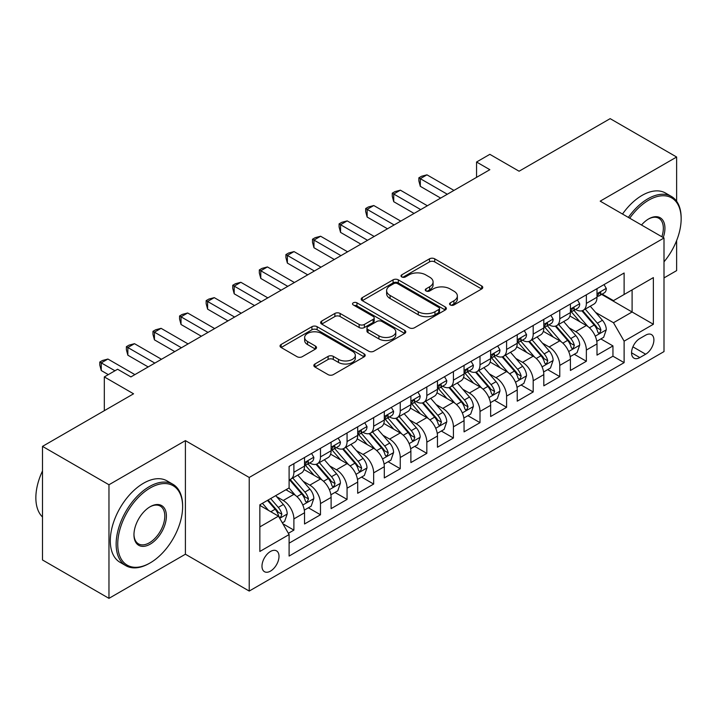 <?xml version="1.0" encoding="UTF-8"?>
<svg xmlns="http://www.w3.org/2000/svg" width="717" height="717" viewBox="0 0 717 717"><rect width="100%" height="100%" fill="white"/><g stroke="black" fill="none" stroke-linecap="round" stroke-linejoin="round"><path stroke-width="1.08" d="M450.303 304.967A2.581 1.488 0 0 0 453.96 304.967L481.69 288.96A3.693 2.133 0 0 0 482.765 287.454A3.693 2.133 0 0 0 481.69 285.949L434.708 258.828A3.693 2.133 0 0 0 429.492 258.828L401.762 274.835A2.581 1.488 0 0 0 401.009 275.893A2.581 1.488 0 0 0 401.762 276.941A2.581 1.488 0 0 0 405.419 276.941L409.004 274.871A11.813 6.82 0 0 1 425.71 274.871L429.617 277.129A11.813 6.82 0 0 1 433.077 281.951A11.813 6.82 0 0 1 429.617 286.773L426.032 288.843A2.581 1.488 0 0 0 425.28 289.901A2.581 1.488 0 0 0 426.032 290.959A2.581 1.488 0 0 0 429.689 290.959L433.274 288.888A11.813 6.82 0 0 1 449.98 288.888L453.897 291.147A11.813 6.82 0 0 1 457.356 295.969A11.813 6.82 0 0 1 453.897 300.79L450.303 302.861A2.581 1.488 0 0 0 449.55 303.918A2.581 1.488 0 0 0 450.303 304.967L450.303 302.861M270.488 571.108A12.037 6.946 120 0 0 278.357 560.506A12.037 6.946 120 0 0 276.511 550.862A12.037 6.946 120 0 0 270.488 551.463A12.037 6.946 120 0 0 262.628 562.065A12.037 6.946 120 0 0 264.474 571.7A12.037 6.946 120 0 0 270.488 571.108M314.924 363.994A3.693 2.133 0 0 0 313.84 365.509A3.693 2.133 0 0 0 314.924 367.014L328.099 374.624A3.693 2.133 0 0 0 333.315 374.624L364.119 356.842A3.693 2.133 0 0 0 365.195 355.336A3.693 2.133 0 0 0 364.119 353.831L317.138 326.701A3.693 2.133 0 0 0 311.922 326.701L281.127 344.483A3.693 2.133 0 0 0 280.042 345.988A3.693 2.133 0 0 0 281.127 347.494L297.044 356.69A3.693 2.133 0 0 0 302.26 356.69L315.444 349.08A3.693 2.133 0 0 0 316.52 347.575A3.693 2.133 0 0 0 315.444 346.069L307.548 341.507A9.877 5.7 0 0 1 304.653 337.483A9.877 5.7 0 0 1 310.748 332.213A9.877 5.7 0 0 1 321.512 333.45L352.432 351.303A9.877 5.7 0 0 1 355.327 355.336A9.877 5.7 0 0 1 349.233 360.597A9.877 5.7 0 0 1 338.478 359.36L333.315 356.385A3.693 2.133 0 0 0 328.099 356.385L314.924 363.994L314.924 367.014M676.633 201.253L676.633 157.023L610.158 118.646L519.09 171.22L489.845 154.334L476.554 162.015L489.845 169.687L130.906 376.918L117.606 369.246L104.315 376.918L104.315 410.689M108.966 484.755L108.966 598.354L185.407 554.223L185.407 440.623L108.966 484.755L42.5 446.377L133.559 393.803L104.315 376.918M185.407 440.623L249.22 477.468L664.005 237.999L664.005 351.59L249.22 591.059L249.22 477.468M676.633 157.023L600.192 201.154L664.005 237.999M409.264 327.759A3.693 2.133 0 0 0 414.489 327.759L445.284 309.977A3.693 2.133 0 0 0 446.359 308.471A3.693 2.133 0 0 0 445.284 306.966L398.302 279.845A3.693 2.133 0 0 0 393.086 279.845L362.291 297.627A3.693 2.133 0 0 0 361.207 299.132A3.693 2.133 0 0 0 362.291 300.638L409.264 327.759M354.315 305.532A2.581 1.488 0 0 1 356.941 305.89L356.941 302.825L404.702 330.394A3.693 2.133 0 0 1 405.777 331.899A3.693 2.133 0 0 1 404.702 333.414L373.898 351.187A3.693 2.133 0 0 1 368.681 351.187L321.709 324.066L321.709 321.055A3.693 2.133 0 0 0 320.624 322.56A3.693 2.133 0 0 0 321.709 324.066M321.709 321.055L334.884 313.446A3.693 2.133 0 0 1 340.109 313.446L359.154 324.442A3.693 2.133 0 0 0 364.379 324.442L373.118 319.397A3.693 2.133 0 0 0 374.202 317.891A3.693 2.133 0 0 0 373.118 316.385L353.284 304.931A2.581 1.488 0 0 1 352.531 303.874A2.581 1.488 0 0 1 354.126 302.502A2.581 1.488 0 0 1 356.941 302.825M108.966 598.354L42.5 559.977L42.5 446.377M664.005 277.909L676.633 270.623L676.633 240.571M288.377 533.305L293.889 530.123L282.857 523.751M276.583 496.639L283.251 500.493A15.039 8.685 60 0 1 293.889 518.911L304.528 512.772L304.528 523.984L320.481 514.77L308.382 507.788M303.166 481.286L309.843 485.14A15.039 8.685 60 0 1 320.481 503.567L331.111 497.428L331.111 508.631L347.064 499.417L334.973 492.436M329.757 465.942L336.434 469.796A15.039 8.685 60 0 1 347.064 488.214L357.702 482.075L357.702 493.278L373.656 484.065L361.556 477.083M356.34 450.59L363.017 454.444A15.039 8.685 60 0 1 373.656 472.862L384.294 466.722L384.294 477.925L400.247 468.721L388.148 461.73M382.932 435.237L389.609 439.091A15.039 8.685 60 0 1 400.247 457.509L410.877 451.369L410.877 462.582L426.83 453.368L414.731 446.386M409.524 419.884L416.201 423.738A15.039 8.685 60 0 1 426.83 442.165L437.469 436.026L437.469 447.229L453.422 438.015L441.322 431.034M436.106 404.531L442.783 408.394A15.039 8.685 60 0 1 453.422 426.812L464.06 420.673L464.06 431.876L480.005 422.663L467.914 415.681M462.698 389.188L469.375 393.041A15.039 8.685 60 0 1 480.005 411.459L490.643 405.32L490.643 416.523L506.596 407.319L494.497 400.328M489.29 373.835L495.958 377.689A15.039 8.685 60 0 1 506.596 396.107L517.235 389.967L517.235 401.179L533.188 391.966L521.089 384.984M515.873 358.482L522.55 362.336A15.039 8.685 60 0 1 533.188 380.763L543.818 374.615L543.818 385.827L559.771 376.613L547.68 369.631M542.464 343.129L549.141 346.983A15.039 8.685 60 0 1 559.771 365.41L570.409 359.271L570.409 370.474L586.363 361.26L586.363 350.057A15.039 8.685 -120 0 0 575.724 331.639L569.047 327.786M574.263 354.279L586.363 361.26M304.528 512.772A15.039 8.685 -120 0 0 293.889 494.354L285.913 489.747M331.111 497.428A15.039 8.685 -120 0 0 320.481 479.001L304.035 469.51M357.702 482.075A15.039 8.685 -120 0 0 347.064 463.648L330.627 454.157M384.294 466.722A15.039 8.685 -120 0 0 373.656 448.304L357.209 438.804M410.877 451.369A15.039 8.685 -120 0 0 400.247 432.951L383.801 423.46M437.469 436.026A15.039 8.685 -120 0 0 426.83 417.599L410.393 408.107M464.06 420.673A15.039 8.685 -120 0 0 453.422 402.246L436.976 392.755M490.643 405.32A15.039 8.685 -120 0 0 480.005 386.902L463.567 377.402M517.235 389.967A15.039 8.685 -120 0 0 506.596 371.549L490.15 362.058M543.818 374.615A15.039 8.685 -120 0 0 533.188 356.197L516.742 346.705M570.409 359.271A15.039 8.685 -120 0 0 559.771 340.844L543.334 331.353M645.659 335.171L639.806 338.541A11.66 6.731 120 0 0 632.188 348.82A11.66 6.731 120 0 0 633.98 358.159A11.66 6.731 120 0 0 639.806 357.577L645.659 354.207A11.66 6.731 120 0 0 653.268 343.927A11.66 6.731 120 0 0 651.484 334.588A11.66 6.731 120 0 0 645.659 335.171M259.859 526.896L278.465 516.15L289.103 534.568L289.103 556.06L624.122 362.65L624.122 341.158L613.483 322.731L595.639 312.433M289.103 534.568L259.859 551.463L259.859 504.795L289.103 487.91L289.103 466.417L624.122 272.998L624.122 294.49L653.366 277.604L653.366 324.272L624.122 341.158M309.708 462.958L309.843 463.039A15.039 8.685 60 0 0 317.362 463.782L328.001 457.643A15.039 8.685 -120 0 0 331.111 450.76L331.111 442.165M336.291 447.605L336.434 447.686A15.039 8.685 60 0 0 343.954 448.43L354.583 442.29A15.039 8.685 -120 0 0 357.702 435.407L357.702 426.812M362.883 432.252L363.017 432.333A15.039 8.685 60 0 0 370.537 433.077L381.175 426.938A15.039 8.685 -120 0 0 384.294 420.054L384.294 411.459M389.465 416.909L389.609 416.989A15.039 8.685 60 0 0 397.128 417.733L407.767 411.594A15.039 8.685 -120 0 0 410.877 404.702L410.877 396.107M416.057 401.556L416.201 401.637A15.039 8.685 60 0 0 423.72 402.38L434.35 396.241A15.039 8.685 -120 0 0 437.469 389.358L437.469 380.754M442.649 386.203L442.783 386.284A15.039 8.685 60 0 0 450.303 387.028L460.941 380.888A15.039 8.685 -120 0 0 464.06 374.005L464.06 365.41M469.232 370.85L469.375 370.931A15.039 8.685 60 0 0 476.895 371.675L487.533 365.536A15.039 8.685 -120 0 0 490.643 358.652L490.643 350.057M495.823 355.507L495.958 355.587A15.039 8.685 60 0 0 503.486 356.331L514.116 350.192A15.039 8.685 -120 0 0 517.235 343.3L517.235 334.705M522.415 340.154L522.55 340.234A15.039 8.685 60 0 0 530.069 340.978L540.708 334.839A15.039 8.685 -120 0 0 543.818 327.956L543.818 319.352M548.998 324.801L549.141 324.882A15.039 8.685 60 0 0 556.661 325.626L567.29 319.486A15.039 8.685 -120 0 0 570.409 312.603L570.409 304.008M289.103 543.172L612.954 356.197L612.954 345.917L597.001 355.121L597.001 343.918A15.039 8.685 -120 0 0 586.363 325.5L569.916 316M575.59 309.448L575.724 309.529A15.039 8.685 -120 0 0 583.244 310.273A15.039 8.685 -120 0 0 586.363 303.39L586.363 294.795M583.244 310.273L593.882 304.133A15.039 8.685 -120 0 0 597.001 297.25L597.001 288.655M293.889 463.648L293.889 472.252A15.039 8.685 60 0 1 290.779 479.135A15.039 8.685 60 0 1 289.103 479.745M290.779 479.135L301.409 472.996A15.039 8.685 -120 0 0 304.528 466.104L304.528 457.509M320.481 448.304L320.481 456.899A15.039 8.685 60 0 1 317.362 463.782M347.064 432.951L347.064 441.547A15.039 8.685 60 0 1 343.954 448.43M373.656 417.599L373.656 426.194A15.039 8.685 60 0 1 370.537 433.077M400.247 402.246L400.247 410.841A15.039 8.685 60 0 1 397.128 417.733M426.83 386.902L426.83 395.497A15.039 8.685 60 0 1 423.72 402.38M453.422 371.549L453.422 380.144A15.039 8.685 60 0 1 450.303 387.028M480.005 356.197L480.005 364.792A15.039 8.685 60 0 1 476.895 371.675M506.596 340.844L506.596 349.439A15.039 8.685 60 0 1 503.486 356.331M533.188 325.491L533.188 334.095A15.039 8.685 60 0 1 530.069 340.978M559.771 310.147L559.771 318.742A15.039 8.685 60 0 1 556.661 325.626M559.771 365.41L559.771 376.613M533.188 380.763L533.188 391.966M506.596 396.107L506.596 407.319M480.005 411.459L480.005 422.663M453.422 426.812L453.422 438.015M426.83 442.165L426.83 453.368M400.247 457.509L400.247 468.721M373.656 472.862L373.656 484.065M347.064 488.214L347.064 499.417M320.481 503.567L320.481 514.77M293.889 518.911L293.889 530.123M278.465 516.15L259.859 505.404M613.483 322.731L632.098 311.985L632.098 289.883L653.366 277.604M601.644 294.409L653.366 324.272M602.172 294.104L613.483 300.629L624.122 294.49M185.407 554.223L249.22 591.059M476.554 162.015L476.554 177.359M600.855 338.926L612.954 345.917M612.954 356.197L624.122 362.65M451.334 305.334L453.897 303.856A11.813 6.82 0 0 0 457.356 299.034L457.356 295.969M433.077 281.951L433.077 285.025A11.813 6.82 0 0 1 429.617 289.847L427.063 291.326M481.636 288.987L434.708 261.893A3.693 2.133 0 0 0 429.492 261.893L402.793 277.309M445.23 310.004L398.302 282.91A3.693 2.133 0 0 0 393.086 282.91L362.336 300.665M438.759 309.529A2.581 1.488 0 0 0 439.512 308.471A2.581 1.488 0 0 0 438.759 307.423L397.523 283.609A2.581 1.488 0 0 0 393.866 283.609L390.084 285.796A11.813 6.82 0 0 0 386.624 290.618A11.813 6.82 0 0 0 390.084 295.44L418.271 311.716A11.813 6.82 0 0 0 434.968 311.716L438.759 309.529L438.759 312.594A2.581 1.488 0 0 0 439.512 311.545L439.512 308.471M386.624 290.618L386.624 293.692A11.813 6.82 0 0 0 390.084 298.514L390.084 295.44M438.759 312.594L434.968 314.781A11.813 6.82 0 0 1 418.271 314.781L390.084 298.514M321.754 324.093L334.884 316.52L334.884 313.446M374.202 317.891L374.202 320.965A3.693 2.133 0 0 1 373.118 322.471L364.379 327.517A3.693 2.133 0 0 1 359.154 327.517L340.109 316.52A3.693 2.133 0 0 0 334.884 316.52M356.941 305.89L404.648 333.441M378.926 335.861A9.877 5.7 0 0 0 389.69 337.098A9.877 5.7 0 0 0 395.784 331.828A9.877 5.7 0 0 0 392.889 327.794L381.991 321.503A3.693 2.133 0 0 0 376.775 321.503L368.027 326.558A3.693 2.133 0 0 0 366.952 328.063A3.693 2.133 0 0 0 368.027 329.569L378.926 335.861L378.926 338.926A9.877 5.7 0 0 0 389.69 340.163A9.877 5.7 0 0 0 395.784 334.902L395.784 331.828M366.952 328.063L366.952 331.129A3.693 2.133 0 0 0 368.027 332.634L368.027 329.569M378.926 338.926L368.027 332.634M355.327 355.336L355.327 358.401A9.877 5.7 0 0 1 349.233 363.671A9.877 5.7 0 0 1 338.478 362.435L333.315 359.459A3.693 2.133 0 0 0 328.099 359.459L314.969 367.041M304.653 337.483L304.653 340.548A9.877 5.7 0 0 0 307.548 344.581L307.548 341.507M315.39 349.107L307.548 344.581M364.066 356.869L317.138 329.775A3.693 2.133 0 0 0 311.922 329.775L281.172 347.53M596.777 341.283L603.642 337.313L606.304 329.641A9.966 5.754 -120 0 0 602.423 320.284L590.27 306.222M587.841 326.468L573.958 310.389M579.936 321.79L571.879 312.46A23.876 13.784 -120 0 0 571.144 311.626M581.89 310.82L594.178 325.043A9.966 5.754 60 0 1 597.736 331.908L598.453 333.091L599.806 332.903L600.927 330.062A9.966 5.754 -120 0 0 597.369 323.197L585.224 309.135M582.616 310.586L595.818 325.868A5.073 2.931 60 0 1 597.1 327.857L600.927 330.062M604.046 284.586L606.304 288.503A9.966 5.754 60 0 1 604.243 292.912L599.188 295.825A9.966 5.754 -120 0 0 600.927 293.531L600.712 292.644L599.466 292.894L597.736 295.368A9.966 5.754 60 0 1 597.001 296.793M447.3 194.244L420.314 178.667L426.965 174.831L453.951 190.408M597.333 296.291L597.369 296.291A9.966 5.754 -120 0 0 599.188 295.825M440.659 198.089L420.314 186.339L420.314 178.667L418.853 177.825L421.515 176.283L426.965 174.831M420.314 186.339L418.853 180.89L418.853 177.825M664.005 261.822A45.87 26.484 120 0 0 681.15 218.882A45.87 26.484 120 0 0 648.715 200.16A45.87 26.484 120 0 0 629.723 218.21M628.352 217.421A46.999 27.138 -60 0 1 647.917 198.779A46.999 27.138 -60 0 1 671.417 196.449A46.999 27.138 -60 0 1 681.15 217.968L681.15 218.882M641.5 225.004A22.935 13.247 -60 0 1 648.715 218.882L648.715 218.882A22.935 13.247 -60 0 1 663.243 237.56M622.508 214.042A46.999 27.138 -60 0 1 642.065 195.4A46.999 27.138 -60 0 1 665.564 193.07L671.417 196.449M661.845 236.753A21.806 12.592 120 0 0 658.815 218.264A21.806 12.592 120 0 0 648.311 219.124M149.378 563.356A46.999 27.138 -60 0 0 149.387 563.356L150.185 562.899A45.87 26.484 120 0 0 150.185 562.899A45.87 26.484 120 0 0 182.62 506.713A45.87 26.484 120 0 0 150.176 487.981A45.87 26.484 120 0 0 117.74 544.167A45.87 26.484 120 0 0 150.176 562.899L149.378 563.356A46.999 27.138 -60 0 1 125.878 565.686A46.999 27.138 -60 0 1 118.672 528.017A46.999 27.138 -60 0 1 149.378 486.601A46.999 27.138 -60 0 1 172.887 484.271A46.999 27.138 -60 0 1 182.62 505.79L182.62 506.713M150.176 544.167A22.935 13.247 -60 0 1 133.962 534.801A22.935 13.247 -60 0 1 150.176 506.713L150.176 506.713A22.935 13.247 -60 0 1 166.398 516.079A22.935 13.247 -60 0 1 150.176 544.167M133.962 534.335A21.806 12.592 120 0 0 138.48 543.862A21.806 12.592 120 0 0 149.378 542.787A21.806 12.592 120 0 0 163.628 523.562A21.806 12.592 120 0 0 160.285 506.094A21.806 12.592 120 0 0 149.772 506.946M125.878 565.686L120.035 562.307A46.999 27.138 -60 0 1 112.829 524.638A46.999 27.138 -60 0 1 143.534 483.222A46.999 27.138 -60 0 1 167.034 480.892L172.887 484.271M42.5 516.993A46.999 27.138 -60 0 1 42.5 470.944M570.185 356.636L577.06 352.665L579.712 344.994A9.966 5.754 -120 0 0 575.832 335.637L563.687 321.566M561.25 341.821L547.367 325.742M553.354 337.142L545.296 327.812A23.876 13.784 -120 0 0 544.553 326.979M555.308 326.163L567.595 340.396A9.966 5.754 60 0 1 571.144 347.261L571.87 348.435L573.215 348.247L574.335 345.415A9.966 5.754 -120 0 0 570.786 338.549L558.633 324.487M556.025 325.939L569.226 341.22A5.073 2.931 60 0 1 570.508 343.21L574.335 345.415M543.594 371.989L550.468 368.018L553.13 360.337A9.966 5.754 -120 0 0 549.249 350.989L537.096 336.918M534.667 357.174L520.775 341.095M526.762 352.486L518.705 343.156A23.876 13.784 -120 0 0 517.961 342.332M528.716 341.516L541.003 355.749A9.966 5.754 60 0 1 544.553 362.605L545.279 363.788L546.623 363.6L547.743 360.768A9.966 5.754 -120 0 0 544.194 353.902L532.05 339.84M529.442 341.283L542.644 356.573A5.073 2.931 60 0 1 543.916 358.554L547.743 360.768M517.011 387.332L523.876 383.371L526.538 375.69A9.966 5.754 -120 0 0 522.657 366.333L510.513 352.271M508.075 372.517L494.192 356.448M500.17 367.839L492.113 358.509A23.876 13.784 -120 0 0 491.378 357.675M502.124 356.869L514.412 371.092A9.966 5.754 60 0 1 517.97 377.958L518.696 379.141L520.04 378.952L521.16 376.12A9.966 5.754 -120 0 0 517.602 369.255L505.458 355.184M502.85 356.636L516.052 371.926A5.073 2.931 60 0 1 517.333 373.907L521.16 376.12M490.419 402.685L497.293 398.715L499.946 391.043A9.966 5.754 -120 0 0 496.065 381.686L483.921 367.624M481.483 387.87L467.601 371.791M473.587 383.192L465.53 373.862A23.876 13.784 -120 0 0 464.786 373.028M475.541 372.222L487.829 386.445A9.966 5.754 60 0 1 491.378 393.31L492.104 394.493L493.448 394.305L494.569 391.464A9.966 5.754 -120 0 0 491.02 384.608L478.866 370.537M476.258 371.989L489.469 387.27A5.073 2.931 60 0 1 490.742 389.259L494.569 391.464M577.454 299.939L579.712 303.847A9.966 5.754 60 0 1 577.651 308.256L572.596 311.178A9.966 5.754 -120 0 0 574.335 308.884L574.129 307.996L572.883 308.247L571.144 310.721A9.966 5.754 60 0 1 570.409 312.137M420.718 209.597L393.732 194.02L400.373 190.175L427.368 205.761M570.741 311.644L570.786 311.644A9.966 5.754 -120 0 0 572.596 311.178M414.067 213.433L393.732 201.692L393.732 194.02L392.271 193.169L394.924 191.636L400.373 190.175M393.732 201.692L392.271 196.243L392.271 193.169M550.871 315.292L553.13 319.199A9.966 5.754 60 0 1 551.059 323.609L546.013 326.531A9.966 5.754 -120 0 0 547.743 324.227L547.537 323.349L546.291 323.591L544.553 326.074A9.966 5.754 60 0 1 543.818 327.49M394.126 224.95L367.14 209.364L373.79 205.528L400.776 221.114M544.149 326.997L544.194 326.997A9.966 5.754 -120 0 0 546.013 326.531M387.485 228.786L367.14 217.045L367.14 209.364L365.679 208.522L368.341 206.989L373.79 205.528M367.14 217.045L365.679 211.596L365.679 208.522M524.279 330.636L526.538 334.552A9.966 5.754 60 0 1 524.477 338.962L519.422 341.875A9.966 5.754 -120 0 0 521.16 339.58L520.945 338.702L519.7 338.944L517.97 341.426A9.966 5.754 60 0 1 517.235 342.843M367.543 240.303L340.557 224.717L347.198 220.881L374.184 236.458M517.566 342.341L517.602 342.341A9.966 5.754 -120 0 0 519.422 341.875M360.893 244.138L340.557 232.398L340.557 224.717L339.087 223.874L341.749 222.342L347.198 220.881M340.557 232.398L339.087 226.948L339.087 223.874M497.688 345.988L499.946 349.905A9.966 5.754 60 0 1 497.885 354.315L492.839 357.227A9.966 5.754 -120 0 0 494.569 354.933L494.363 354.046L493.117 354.297L491.378 356.779A9.966 5.754 60 0 1 490.643 358.195M340.951 255.646L313.965 240.07L320.616 236.234L347.602 251.81M490.975 357.693L491.02 357.693A9.966 5.754 -120 0 0 492.839 357.227M334.301 259.491L313.965 247.741L313.965 240.07L312.504 239.227L315.157 237.685L320.616 236.234M313.965 247.741L312.504 242.292L312.504 239.227M463.836 418.038L470.702 414.067L473.363 406.396A9.966 5.754 -120 0 0 469.483 397.039L457.329 382.977M454.901 403.223L441.018 387.144M446.996 398.544L438.938 389.214A23.876 13.784 -120 0 0 438.195 388.381M448.95 387.574L461.237 401.798A9.966 5.754 60 0 1 464.786 408.663L465.512 409.846L466.866 409.649L467.977 406.817A9.966 5.754 -120 0 0 464.428 399.952L452.284 385.889M449.676 387.341L462.877 402.622A5.073 2.931 60 0 1 464.159 404.612L467.977 406.817M471.105 361.341L473.363 365.258A9.966 5.754 60 0 1 471.302 369.658L466.247 372.58A9.966 5.754 -120 0 0 467.977 370.286L467.771 369.398L466.525 369.649L464.786 372.123A9.966 5.754 60 0 1 464.06 373.539M314.36 270.999L287.374 255.422L294.024 251.586L321.01 267.163M464.392 373.046L464.428 373.046A9.966 5.754 -120 0 0 466.247 372.58M307.718 274.835L287.374 263.094L287.374 255.422L285.913 254.58L288.575 253.038L294.024 251.586M287.374 263.094L285.913 257.645L285.913 254.58M437.245 433.391L444.119 429.42L446.772 421.748A9.966 5.754 -120 0 0 442.891 412.392L430.747 398.32M428.309 418.576L414.426 402.497M420.413 413.888L412.347 404.558A23.876 13.784 -120 0 0 411.612 403.734M422.358 402.918L434.645 417.151A9.966 5.754 60 0 1 438.204 424.007L438.929 425.19L440.274 425.002L441.394 422.17A9.966 5.754 -120 0 0 437.836 415.304L425.692 401.242M423.084 402.685L436.286 417.975A5.073 2.931 60 0 1 437.567 419.965L441.394 422.17M444.513 376.694L446.772 380.602A9.966 5.754 60 0 1 444.71 385.011L439.655 387.933A9.966 5.754 -120 0 0 441.394 385.638L441.179 384.751L439.933 385.002L438.204 387.476A9.966 5.754 60 0 1 437.469 388.892M287.777 286.352L260.791 270.766L267.432 266.93L294.418 282.516M437.8 388.399L437.836 388.399A9.966 5.754 -120 0 0 439.655 387.933M281.127 290.188L260.791 278.447L260.791 270.766L259.321 269.924L261.983 268.391L267.432 266.93M260.791 278.447L259.321 272.998L259.321 269.924M410.653 448.734L417.527 444.773L420.18 437.092A9.966 5.754 -120 0 0 416.299 427.735L404.155 413.673M401.717 433.919L387.834 417.85M393.821 429.241L385.764 419.911A23.876 13.784 -120 0 0 385.02 419.078M395.775 418.271L408.063 432.494A9.966 5.754 60 0 1 411.612 439.36L412.338 440.543L413.682 440.355L414.802 437.522A9.966 5.754 -120 0 0 411.253 430.657L399.1 416.595M396.492 418.038L409.703 433.328A5.073 2.931 60 0 1 410.975 435.309L414.802 437.522M417.921 392.038L420.18 395.954A9.966 5.754 60 0 1 418.119 400.364L413.073 403.277A9.966 5.754 -120 0 0 414.802 400.982L414.596 400.104L413.351 400.346L411.612 402.829A9.966 5.754 60 0 1 410.877 404.245M261.185 301.705L234.199 286.119L240.849 282.283L267.835 297.869M411.208 403.743L411.253 403.743A9.966 5.754 -120 0 0 413.073 403.277M254.535 305.541L234.199 293.8L234.199 286.119L232.738 285.276L235.4 283.744L240.849 282.283M234.199 293.8L232.738 288.351L232.738 285.276M384.07 464.087L390.935 460.126L393.597 452.445A9.966 5.754 -120 0 0 389.716 443.088L377.563 429.026M375.134 449.272L361.251 433.202M367.229 444.594L359.172 435.264A23.876 13.784 -120 0 0 358.437 434.43M369.183 433.624L381.471 447.847A9.966 5.754 60 0 1 385.029 454.712L385.746 455.895L387.099 455.707L388.22 452.866A9.966 5.754 -120 0 0 384.662 446.01L372.517 431.939M369.909 433.391L383.111 448.672A5.073 2.931 60 0 1 384.393 450.661L388.22 452.866M391.339 407.39L393.597 411.307A9.966 5.754 60 0 1 391.536 415.717L386.481 418.629A9.966 5.754 -120 0 0 388.22 416.335L388.005 415.448L386.759 415.699L385.029 418.181A9.966 5.754 60 0 1 384.294 419.597M234.593 317.048L207.607 301.472L214.258 297.636L241.244 313.212M384.626 419.095L384.662 419.095A9.966 5.754 -120 0 0 386.481 418.629M227.952 320.893L207.607 309.144L207.607 301.472L206.146 300.629L208.808 299.097L214.258 297.636M207.607 309.144L206.146 303.694L206.146 300.629M357.478 479.44L364.353 475.47L367.005 467.798A9.966 5.754 -120 0 0 363.125 458.441L350.98 444.379M348.543 464.625L334.66 448.546M340.647 459.947L332.589 450.617A23.876 13.784 -120 0 0 331.846 449.783M342.601 448.976L354.888 463.2A9.966 5.754 60 0 1 358.437 470.065L359.163 471.248L360.508 471.051L361.628 468.219A9.966 5.754 -120 0 0 358.079 461.354L345.926 447.291M343.318 448.743L356.519 464.024A5.073 2.931 60 0 1 357.801 466.014L361.628 468.219M364.747 422.743L367.005 426.66A9.966 5.754 60 0 1 364.944 431.06L359.889 433.982A9.966 5.754 -120 0 0 361.628 431.688L361.422 430.8L360.176 431.051L358.437 433.525A9.966 5.754 60 0 1 357.702 434.95M208.011 332.401L181.025 316.824L187.666 312.988L214.661 328.565M358.034 434.448L358.079 434.448A9.966 5.754 -120 0 0 359.889 433.982M201.36 336.237L181.025 324.496L181.025 316.824L179.564 315.982L182.217 314.44L187.666 312.988M181.025 324.496L179.564 319.047L179.564 315.982M330.887 494.793L337.761 490.822L340.423 483.15A9.966 5.754 -120 0 0 336.542 473.794L324.389 459.722M321.96 479.978L308.068 463.899M314.055 475.29L305.998 465.96A23.876 13.784 -120 0 0 305.254 465.136M316.009 464.32L328.296 478.553A9.966 5.754 60 0 1 331.846 485.418L332.571 486.592L333.916 486.404L335.036 483.572A9.966 5.754 -120 0 0 331.487 476.706L319.343 462.644M316.735 464.087L329.937 479.377A5.073 2.931 60 0 1 331.209 481.367L335.036 483.572M338.164 438.096L340.423 442.004A9.966 5.754 60 0 1 338.352 446.413L333.306 449.335A9.966 5.754 -120 0 0 335.036 447.041L334.83 446.153L333.584 446.404L331.846 448.878A9.966 5.754 60 0 1 331.111 450.294M181.419 347.754L154.433 332.177L161.083 328.332L188.069 343.918M331.442 449.801L331.487 449.801A9.966 5.754 -120 0 0 333.306 449.335M174.778 351.59L154.433 339.849L154.433 332.177L152.972 331.326L155.634 329.793L161.083 328.332M154.433 339.849L152.972 334.4L152.972 331.326M304.304 510.137L311.169 506.175L313.831 498.494A9.966 5.754 -120 0 0 309.95 489.137L297.806 475.075M295.368 495.322L289.005 487.963M287.463 490.643L286.433 489.451M289.417 479.673L301.705 493.896A9.966 5.754 60 0 1 305.263 500.762L305.989 501.945L307.333 501.757L308.453 498.924A9.966 5.754 -120 0 0 304.895 492.059L292.751 477.997M290.143 479.44L303.345 494.73A5.073 2.931 60 0 1 304.626 496.711L308.453 498.924M311.572 453.44L313.831 457.356A9.966 5.754 60 0 1 311.77 461.766L306.715 464.679A9.966 5.754 -120 0 0 308.453 462.384L308.238 461.506L306.993 461.748L305.263 464.231A9.966 5.754 60 0 1 304.528 465.647M154.836 363.107L127.85 347.521L134.491 343.685L161.477 359.271M304.859 465.154L304.895 465.154A9.966 5.754 -120 0 0 306.715 464.679M148.186 366.943L127.85 355.202L127.85 347.521L126.38 346.678L129.042 345.146L134.491 343.685M127.85 355.202L126.38 349.753L126.38 346.678M282.328 522.827L284.586 521.528L287.239 513.847A9.966 5.754 -120 0 0 283.358 504.49L275.713 495.635M268.57 510.441L262.422 503.316M260.88 505.996L259.859 504.813M267.468 500.394L275.122 509.249A9.966 5.754 60 0 1 278.671 516.115L279.397 517.298L280.741 517.109L281.862 514.277A9.966 5.754 -120 0 0 278.313 507.412L270.659 498.557M268.086 500.036L276.762 510.083A5.073 2.931 60 0 1 278.035 512.063L281.862 514.277M114.953 370.779L101.258 362.874L107.909 359.038L134.895 374.615M108.303 374.615L101.258 370.546L101.258 362.874L99.797 362.031L102.45 360.499L107.909 359.038M101.258 370.546L99.797 365.096L99.797 362.031M283.251 500.493L293.889 494.354M309.843 485.14L320.481 479.001M336.434 469.796L347.064 463.648M363.017 454.444L373.656 448.304M389.609 439.091L400.247 432.951M416.201 423.738L426.83 417.599M442.783 408.394L453.422 402.246M469.375 393.041L480.005 386.902M495.958 377.689L506.596 371.549M522.55 362.336L533.188 356.197M549.141 346.983L559.771 340.844M575.724 331.639L586.363 325.5M586.363 303.39L597.001 297.25M293.889 472.252L304.528 466.104M320.481 456.899L331.111 450.76M347.064 441.547L357.702 435.407M373.656 426.194L384.294 420.054M400.247 410.841L410.877 404.702M426.83 395.497L437.469 389.358M453.422 380.144L464.06 374.005M480.005 364.792L490.643 358.652M506.596 349.439L517.235 343.3M533.188 334.095L543.818 327.956M559.771 318.742L570.409 312.603M586.363 350.057L597.001 343.918M632.905 346.84L645.659 354.207M631.56 352.818L639.806 357.577M453.897 303.856L453.897 300.79M426.032 290.959L426.032 288.843M429.617 289.847L429.617 286.773M401.762 276.941L401.762 274.835M429.492 261.893L429.492 258.828M434.708 261.893L434.708 258.828M481.69 288.96L481.69 285.949M362.291 300.638L362.291 297.627M393.086 282.91L393.086 279.845M398.302 282.91L398.302 279.845M445.284 309.977L445.284 306.966M418.271 314.781L418.271 311.716M434.968 314.781L434.968 311.716M340.109 316.52L340.109 313.446M359.154 327.517L359.154 324.442M364.379 327.517L364.379 324.442M373.118 322.471L373.118 319.397M404.702 333.414L404.702 330.394M328.099 359.459L328.099 356.385M333.315 359.459L333.315 356.385M338.478 362.435L338.478 359.36M315.444 349.08L315.444 346.069M281.127 347.494L281.127 344.483M311.922 329.775L311.922 326.701M317.138 329.775L317.138 326.701M364.119 356.842L364.119 353.831M595.253 336.174L606.241 329.829M597.369 323.197L602.423 320.284M589.428 327.786L594.178 325.043M606.241 288.386L597.001 293.719M599.636 292.787L600.927 293.531M568.671 351.527L579.65 345.182M570.786 338.549L575.832 335.637M562.836 343.138L567.595 340.396M542.079 366.871L553.058 360.534M544.194 353.902L549.249 350.989M536.253 358.491L541.003 355.749M515.487 382.224L526.475 375.887M517.602 369.255L522.657 366.333M509.662 373.835L514.412 371.092M488.904 397.577L499.883 391.24M491.02 384.608L496.065 381.686M483.07 389.188L487.829 386.445M579.65 303.739L570.409 309.072M573.044 308.14L574.335 308.884M553.058 319.083L543.818 324.425M546.462 323.492L547.743 324.227M526.475 334.436L517.235 339.768M519.87 338.836L521.16 339.58M499.883 349.788L490.643 355.121M493.287 354.189L494.569 354.933M462.313 412.929L473.292 406.584M464.428 399.952L469.483 397.039M456.487 404.54L461.237 401.798M473.292 365.141L464.06 370.474M466.695 369.542L467.977 370.286M435.721 428.282L446.709 421.937M437.836 415.304L442.891 412.392M429.895 419.893L434.645 417.151M446.709 380.494L437.469 385.827M440.104 384.895L441.394 385.638M409.138 443.626L420.117 437.289M411.253 430.657L416.299 427.735M403.312 435.246L408.063 432.494M420.117 395.838L410.877 401.17M413.521 400.238L414.802 400.982M382.546 458.979L393.534 452.642M384.662 446.01L389.716 443.088M376.721 450.59L381.471 447.847M393.534 411.191L384.294 416.523M386.929 415.591L388.22 416.335M355.964 474.331L366.943 467.986M358.079 461.354L363.125 458.441M350.129 465.942L354.888 463.2M366.943 426.543L357.702 431.876M360.337 430.944L361.628 431.688M329.372 489.684L340.351 483.339M331.487 476.706L336.542 473.794M323.546 481.295L328.296 478.553M340.351 441.896L331.111 447.229M333.755 446.297L335.036 447.041M302.78 505.028L313.768 498.691M304.895 492.059L309.95 489.137M296.955 496.648L301.705 493.896M313.768 457.24L304.528 462.582M307.163 461.64L308.453 462.384M279.729 518.337L287.176 514.044M278.313 507.412L283.358 504.49M270.82 511.732L275.122 509.249"/></g></svg>
